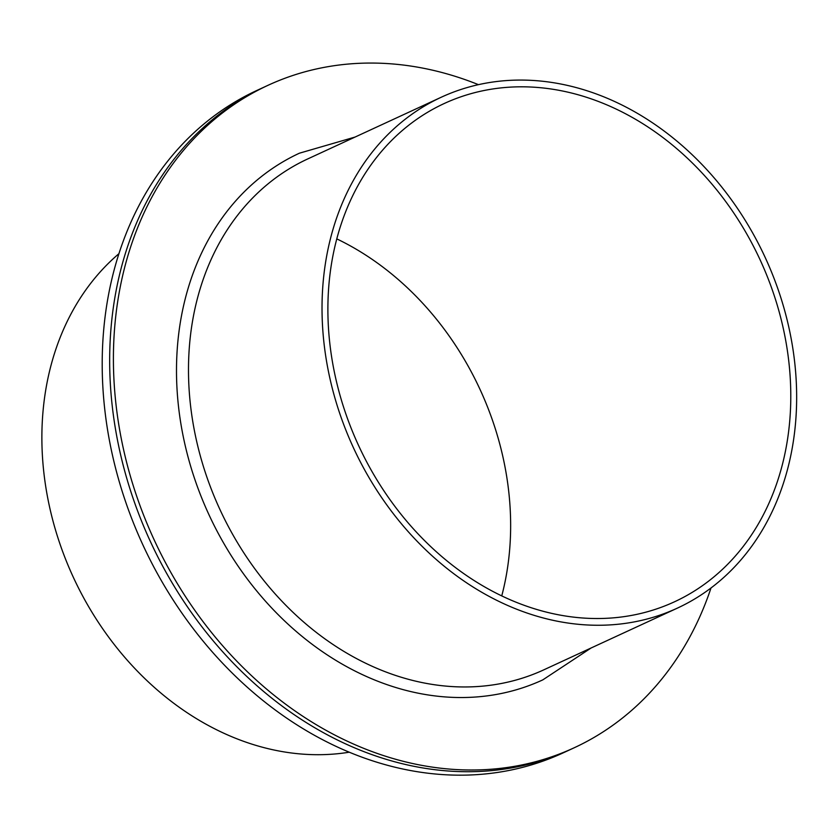 <?xml version="1.0" encoding="UTF-8"?>
<svg xmlns="http://www.w3.org/2000/svg" width="838" height="838" viewBox="0 0 838 838"><rect width="100%" height="100%" fill="white"/><g stroke="black" fill="none" stroke-linecap="round" stroke-linejoin="round"><path stroke-width="1.26" d="M444.213 103.524A274.455 221.19 -114.8 0 1 760.129 259.885A274.455 221.19 -114.8 0 1 674.464 601.81A274.455 221.19 -114.8 0 1 358.549 445.449A274.455 221.19 -114.8 0 1 444.213 103.524M336.782 238.882A274.455 221.19 -114.8 0 1 501.753 595.902M441.301 97.208A281.411 226.794 -114.8 0 1 765.22 257.538A281.411 226.794 -114.8 0 1 677.376 608.126A281.411 226.794 -114.8 0 1 353.458 447.796A281.411 226.794 -114.8 0 1 441.301 97.208L307.766 158.916A281.411 226.794 -114.8 0 0 219.923 509.494A281.411 226.794 -114.8 0 0 543.841 669.824L677.376 608.126M349.268 752.199A281.411 226.794 -114.8 0 1 73.315 577.246A281.411 226.794 -114.8 0 1 118.923 253.694M591.136 647.973L542.815 679.869A290.095 233.792 -114.8 0 1 208.903 514.595A290.095 233.792 -114.8 0 1 299.449 153.186L355.061 137.055M574.187 747.779L562.989 752.953A364.897 294.086 -114.8 0 1 142.963 545.056A364.897 294.086 -114.8 0 1 256.868 90.452L264.337 87.005A364.897 294.086 65.2 0 0 150.431 541.61A364.897 294.086 65.2 0 0 570.458 749.497A364.897 294.086 -114.8 0 1 150.431 541.61A364.897 294.086 -114.8 0 1 264.337 87.005L268.076 85.277A364.897 294.086 65.2 0 0 154.171 539.882A364.897 294.086 65.2 0 0 574.187 747.779A364.897 294.086 65.2 0 0 711.012 587.972M478.446 84.659A364.897 294.086 65.2 0 0 268.076 85.277"/></g></svg>
